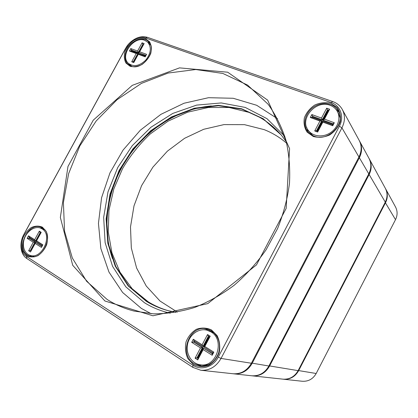 <?xml version="1.0" encoding="UTF-8"?>
<svg xmlns="http://www.w3.org/2000/svg" width="418" height="418" viewBox="0 0 418 418"><rect width="100%" height="100%" fill="white"/><g stroke="black" fill="none" stroke-linecap="round" stroke-linejoin="round"><path stroke-width="0.63" d="M129.554 43.064C135.375 37.557 141.331 35.645 147.423 37.327L332.738 101.553C336.997 103.068 340.195 105.733 342.337 109.537C345.258 115.263 345.122 121.366 341.929 127.856L221.033 358.435C216.163 366.805 209.418 370.745 200.792 370.243L192.839 367.375L26.825 258.517C20.299 254.457 19.009 242.983 23.91 234.346L125.468 48.545L128.049 44.736M313.286 136.482L307.141 132.161C304.372 127.898 303.452 123.096 304.388 117.751C306.441 112.557 309.905 108.309 314.78 105.017C320.141 102.661 325.465 102.086 330.758 103.293L337.075 107.447C340.017 111.679 341.046 116.538 340.174 122.03C338.084 127.391 334.515 131.738 329.468 135.071C323.945 137.381 318.553 137.851 313.286 136.482M193.309 364.418L187.813 358.545C185.467 353.299 184.881 347.745 186.047 341.882C188.257 336.375 191.726 332.164 196.46 329.253C201.591 327.482 206.596 327.702 211.466 329.917L217.135 335.628C219.643 340.869 220.338 346.512 219.215 352.552C216.963 358.242 213.389 362.552 208.488 365.478C203.211 367.171 198.148 366.821 193.309 364.418M26.789 255.764L23.084 251.432C21.673 247.393 21.579 242.999 22.812 238.244C24.793 233.709 27.635 230.135 31.324 227.523C35.237 225.804 38.926 225.678 42.385 227.162L46.205 231.373C47.725 235.402 47.871 239.848 46.659 244.718C44.642 249.379 41.732 253.021 37.939 255.654C33.936 257.331 30.221 257.368 26.789 255.764M130.118 66.29L125.928 63.034C124.198 59.68 123.859 55.808 124.914 51.414C126.79 47.098 129.622 43.498 133.426 40.624C137.512 38.498 141.446 37.824 145.218 38.602L149.524 41.737C151.363 45.066 151.765 48.974 150.736 53.467C148.834 57.898 145.929 61.566 142.016 64.477C137.835 66.577 133.87 67.183 130.118 66.29M104.908 300.991L72.711 265.278L60.354 217.47L67.972 166.474L93.256 120.17L132.255 85.361L179.505 67.878L227.69 72.209L267.645 100.132L289.58 148.651L286.163 208.399L256.464 264.918L207.772 303.63L152.925 315.789L104.908 300.991M331.15 102.551L145.558 37.981C139.157 35.587 129.826 40.421 125.797 48.08L23.816 234.655C19.4 242.44 20.566 252.765 26.438 256.401L192.902 365.191C201.048 370.834 213.274 367.056 218.243 357.124L339.379 126.21C344.531 116.836 340.451 105.524 331.15 102.551L332.738 101.553M200.792 370.243L233.087 373.749C240.961 374.214 247.064 370.709 251.396 363.242L358.947 157.011C361.795 151.196 361.878 145.668 359.198 140.417L342.337 109.537M107.107 299.434C115.29 304.701 124.298 308.583 134.131 311.076L153.474 313.84C166.991 313.829 180.691 311.713 194.584 307.491C208.368 302.062 221.55 294.664 234.132 285.295C246.145 274.903 256.798 263.063 266.094 249.771L277.589 228.547C283.561 213.64 287.527 198.545 289.481 183.256C290.254 168.125 289.042 153.662 285.844 139.868C281.586 126.68 275.687 114.814 268.147 104.275L247.608 85.105L222.857 73.453L195.765 69.529L168.088 73.056L141.399 83.407L117.05 99.709L96.192 120.954L79.786 146.002L68.641 173.632L63.405 202.49L64.544 231.133L72.304 257.963L86.641 281.304L107.107 299.434M277.505 118.717L256.678 105.279L233.187 98.272L208.509 97.702L184.019 103.241L160.935 114.333L140.317 130.228L123.07 150.083L109.95 172.927L101.579 197.73L98.444 223.353L100.869 248.569L108.967 272.071L122.615 292.475L141.357 308.406L151.138 313.714M170.22 313.181C160.852 311.07 152.246 307.575 144.403 302.695L125.813 286.837L112.557 266.318L105.127 242.654L103.664 217.355L107.996 191.867L117.74 167.54L132.302 145.621L150.945 127.25L172.744 113.445L196.612 105.106L221.263 102.943L245.251 107.426L266.987 118.675L284.815 136.352M42.516 227.982L41.063 227.267C28.356 221.613 15.518 248.229 27.635 255.273L29.845 256.312C42.735 261.203 54.674 234.31 42.516 227.982M42.657 228.066L40.191 227.982M29.668 255.226L31.622 256.673M129.559 65.407L128.446 63.369M147.669 42.129L149.733 43.132M130.839 66.013C142.287 71.295 157.889 49.988 148.599 41.706C144.241 37.186 135.401 38.801 129.909 44.966C124.35 51.064 123.456 60.208 128.107 64.346L130.839 66.013M313.908 136.064C327.952 142.392 346.438 123.409 338.34 110.791C334.013 102.959 322.231 101.25 313.808 106.956C305.297 112.526 302.204 123.989 307.387 131.095C309.017 133.347 311.191 135.004 313.908 136.064M338.972 112.071L335.027 108.356M306.546 127.093L308.265 132.198M201.711 366.1L195.927 363.456M202.281 329.792L208.556 329.426M211.424 330.779L207.302 329.05C189.741 323.689 177.969 354.177 194.098 363.691L200.389 366.001C209.037 366.304 215.134 361.899 218.687 352.782C220.908 343.235 218.489 335.9 211.424 330.779M167.592 310.517C160.115 308.411 153.181 305.375 146.775 301.409L128.734 286.147L115.76 266.412L108.34 243.616L106.616 219.184L110.456 194.495L119.506 170.837L133.222 149.388L150.914 131.236L171.725 117.364L194.636 108.633L218.462 105.728L241.85 109.124L263.314 118.978L281.309 135.04M286.393 141.927L281.152 134.857L263.168 118.712L241.693 108.784L218.274 105.336L194.407 108.21L171.443 116.93L150.579 130.803L132.835 148.97L119.073 170.45L109.986 194.151L106.115 218.88L107.823 243.354L115.237 266.198L128.221 285.98L146.29 301.274C152.763 305.281 159.786 308.343 167.357 310.454L175.952 312.345M112.479 258.601C101.428 226.984 107.384 189.182 126.591 159.362C145.966 129.648 178.037 108.769 211.409 105.947M233.887 373.838L251.73 375.777C259.15 376.216 264.871 372.96 268.894 366.011L368.791 173.878C371.44 168.449 371.492 163.255 368.958 158.297L359.616 141.179C362.291 146.42 362.207 151.938 359.37 157.738L252.143 363.357C247.827 370.808 241.74 374.298 233.887 373.838L233.484 373.791M359.402 140.803L359.616 141.179M177.357 312.094L160.01 301.038L146.258 286.027L136.602 268.011L131.325 247.989L130.494 226.964L133.995 205.886L141.577 185.676L152.878 167.169L167.409 151.144L184.578 138.306L203.697 129.287L223.964 124.606L244.467 124.653L264.202 129.648C272.405 132.882 279.919 137.438 286.738 143.311M281.763 135.604C272.63 124.977 261.772 117.249 249.18 112.421L229.137 107.499L208.31 107.494L187.656 112.181L168.041 121.173L150.234 133.969C139.44 144.168 130.228 155.689 122.599 168.538L113.827 188.92L108.957 210.343L108.272 231.953L111.935 252.859L119.961 272.113L132.182 288.749L148.233 301.827C154.414 305.652 161.102 308.609 168.292 310.705M214.251 332.984L209.491 330.79L206.837 330.136C198.461 328.005 189.302 334.823 187.53 344.375C185.608 353.9 191.653 363.759 200.347 364.794C216.691 367.798 225.443 339.547 210.761 331.777L206.837 330.136M200.347 364.794L203.091 365.139L208.378 364.789M197.745 359.893L195.086 358.179L200.504 347.891L191.695 342.326L193.309 339.275L202.124 344.808L207.532 334.541L210.217 336.192L204.799 346.485L213.817 352.149L212.182 355.269L203.174 349.579L197.745 359.893L197.907 358.362L203.32 348.074L212.391 353.571M203.174 349.579L203.32 348.074L212.302 353.738L212.846 352.703L203.859 347.05L209.261 336.783L208.368 336.229L202.97 346.491L194.151 340.942L193.612 341.961L202.427 347.515L197.019 357.792L197.526 357.865L202.923 347.609L194.119 342.06L194.569 341.208M195.086 358.179L197.019 357.792L197.907 358.362M198.001 358.179L197.526 357.865M202.124 344.808L202.97 346.491L203.461 346.579L208.781 336.48M191.695 342.326L194.119 342.06M200.504 347.891L202.923 347.609M204.799 346.485L203.859 347.05M209.261 336.783L210.217 336.192M208.368 336.229L207.532 334.541M213.817 352.149L212.846 352.703M212.182 355.269L212.302 353.738M194.151 340.942L193.309 339.275M308.197 130.264C312.565 136.519 322.712 137.788 330.293 132.819C337.927 127.929 341.114 117.918 337.232 111.214C335.586 108.393 333.172 106.407 329.99 105.263C315.909 99.573 299.147 118.905 308.197 130.264L309.91 132.668L312.795 135.589M340.153 117.73L338.705 113.811L337.232 111.214M317.643 132.041L314.728 130.938L319.937 121.042L310.292 117.495L311.844 114.558L321.499 118.075L326.698 108.199L329.64 109.239L324.431 119.14L334.301 122.74L332.728 125.74L322.863 122.119L317.643 132.041L317.492 131.121L322.701 121.225L332.535 124.83L333.057 123.832L323.224 120.238L323.511 120.692L332.906 124.13M324.431 119.14L323.224 120.238L328.423 110.357L327.44 110.007L322.247 119.877L312.591 116.345L312.074 117.327L321.724 120.865L316.52 130.756L317.492 131.121M326.698 108.199L327.728 110.483L328.255 110.671M321.499 118.075L322.539 120.337L327.728 110.483M311.844 114.558L312.894 116.805L322.539 120.337M312.533 117.495L312.894 116.805M319.937 121.042L321.724 120.865L322.017 121.324L316.964 130.923M328.423 110.357L329.64 109.239M334.301 122.74L333.057 123.832M332.728 125.74L332.535 124.83M322.863 122.119L322.701 121.225M312.074 117.327L310.292 117.495M314.728 130.938L316.52 130.756M128.582 63.494C133.807 67.11 139.518 65.997 145.725 60.161C150.982 53.384 151.671 47.417 147.805 42.26L144.675 40.29C133.525 35.676 119.386 56.085 128.582 63.494L131.68 66.29M150.736 45.264L147.805 42.26M133.77 62.564L131.717 61.786L136.221 53.53L129.418 51.027L130.761 48.572L137.574 51.053L142.068 42.808L144.137 43.545L139.633 51.806L146.577 54.335L145.213 56.832L138.28 54.288L133.77 62.564L138.541 53.682L145.459 56.221L145.913 55.39L138.99 52.856L145.778 55.636M139.633 51.806L143.489 44.611L142.799 44.365L138.306 52.605L131.487 50.113L131.043 50.933L137.856 53.431L133.352 61.686L134.037 61.942M142.068 42.808L143.343 44.872M137.574 51.053L138.797 53.081L143.285 44.851M130.761 48.572L131.989 50.588L138.797 53.081M131.675 51.163L131.989 50.588M136.221 53.53L137.856 53.431L138.348 53.906L133.979 61.921M143.489 44.611L144.137 43.545M146.577 54.335L145.913 55.39M145.213 56.832L145.459 56.221M138.28 54.288L138.541 53.682M131.043 50.933L129.418 51.027M131.717 61.786L133.352 61.686M44.527 229.639L40.509 228.092C34.908 225.924 27.431 230.626 24.615 237.999C21.705 245.335 24.187 253.569 29.986 255.335C42.066 259.939 53.29 234.728 41.894 228.771L40.509 228.092M29.986 255.335L34.135 256.61M30.498 251.976L28.638 250.774L33.288 242.247L27.118 238.344L28.502 235.809L34.684 239.686L39.329 231.175L41.21 232.33L36.554 240.862L42.855 244.817L41.45 247.404L35.159 243.428L30.498 251.976L35.645 242.403L42.004 246.223M35.159 243.428L35.645 242.403L41.931 246.359L42.396 245.502L36.11 241.547L40.755 233.03L40.128 232.648L35.488 241.155L29.302 237.267L28.842 238.114L35.023 242.006L30.378 250.534L31.026 250.743L35.671 242.231L29.49 238.338L29.877 237.628M28.638 250.774L30.378 250.534L30.995 250.931M34.684 239.686L35.488 241.155L36.131 241.379L40.703 232.998M27.118 238.344L29.49 238.338M33.288 242.247L35.671 242.231M36.554 240.862L36.11 241.547M40.755 233.03L41.21 232.33M40.128 232.648L39.329 231.175M42.855 244.817L42.396 245.502M41.45 247.404L41.931 246.359M29.302 237.267L28.502 235.809M369.136 158.631L369.319 158.96C371.848 163.913 371.795 169.091 369.157 174.505L269.542 366.111C265.529 373.044 259.824 376.289 252.42 375.85L252.075 375.808M252.42 375.85L282.908 379.157C289.538 379.56 294.612 376.717 298.118 370.635L385.286 202.129C387.596 197.364 387.611 192.75 385.333 188.299L369.319 158.96M385.469 188.555L385.615 188.811C387.888 193.252 387.873 197.855 385.568 202.615L298.619 370.714C295.118 376.78 290.055 379.617 283.435 379.215L283.174 379.183M283.435 379.215L302.204 381.253C308.332 381.624 312.988 379.042 316.18 373.493L395.512 219.654C397.617 215.291 397.612 211.048 395.501 206.926L385.615 188.811M218.243 357.124L221.033 358.435L251.396 363.242M358.947 157.011L341.929 127.856L339.379 126.21M192.839 367.375L192.902 365.191M26.825 258.517L26.438 256.401M23.91 234.346L23.816 234.655M145.558 37.981L147.423 37.327M125.468 48.545L125.797 48.08M251.495 363.049L268.894 366.011M368.791 173.878L359.37 157.738L358.769 157.356M385.286 202.129L369.157 174.505L368.639 174.175M268.978 365.844L298.118 370.635M395.512 219.654L385.166 202.364M298.186 370.505L316.18 373.493"/></g></svg>
